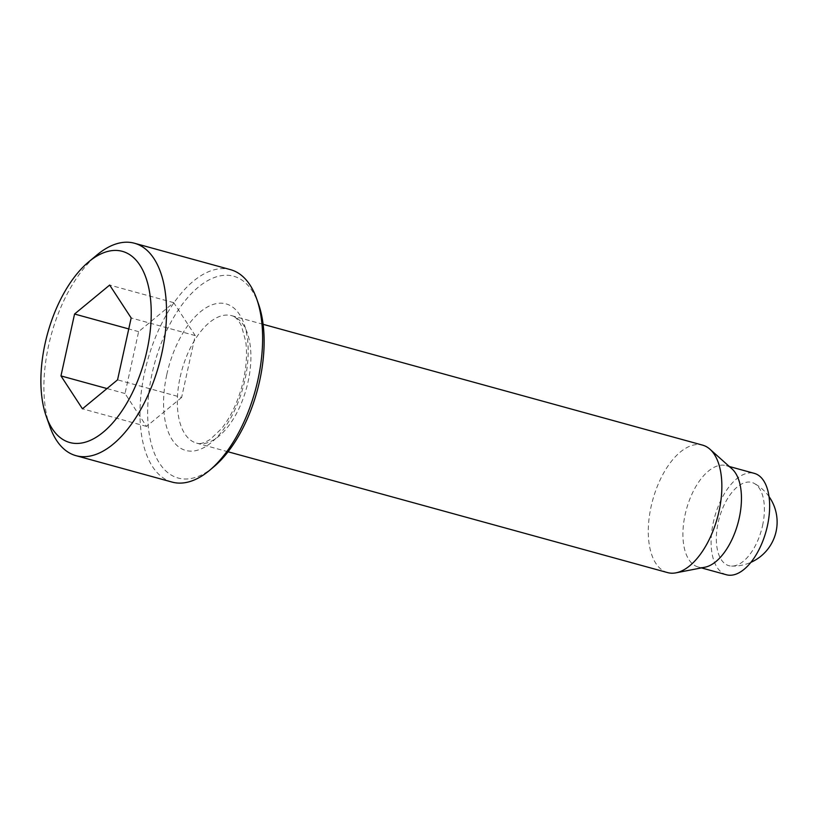 <?xml version="1.0" encoding="UTF-8"?>
<svg xmlns="http://www.w3.org/2000/svg" width="818" height="818" viewBox="0 0 818 818"><rect width="100%" height="100%" fill="white"/><g stroke="black" fill="none" stroke-linecap="round" stroke-linejoin="round"><path stroke-width="0.61" stroke-dasharray="4.09 3.07" d="M181.627 397.456L146.524 426.423L125.021 393.519L138.631 331.648L173.733 302.67L195.226 335.584L181.627 397.456L117.557 379.849M146.524 426.423L82.454 408.816M125.021 393.519L106.994 388.56M195.226 335.584L131.166 317.967M762.56 525.606A43.17 21.912 -74.6 0 0 754.278 483.438A43.17 21.912 -74.6 0 0 749.605 482.058A43.17 21.912 -74.6 0 0 718.102 522.917A43.17 21.912 -74.6 0 0 731.558 566.087A43.17 21.912 -74.6 0 0 762.56 525.606M726.435 574.768A52.577 26.687 105.4 0 1 713.357 522.191A52.577 26.687 105.4 0 1 754.308 473.366M704.942 567.211A52.577 26.687 105.4 0 1 698.245 567.017A52.577 26.687 105.4 0 1 685.167 514.44A52.577 26.687 105.4 0 1 726.118 465.616A52.577 26.687 105.4 0 1 731.977 468.878M667.549 572.59A66.094 33.548 105.4 0 1 651.118 506.506A66.094 33.548 105.4 0 1 702.59 445.135M213.631 466.966A104.653 53.109 105.4 0 1 159.694 463.55A104.653 53.109 105.4 0 1 152.117 373.397A104.653 53.109 105.4 0 1 204.428 282.619A104.653 53.109 105.4 0 1 258.468 303.877M172.107 482.088A110.154 55.91 105.4 0 1 144.714 371.934A110.154 55.91 105.4 0 1 230.512 269.654M49.867 426.567A110.154 55.91 105.4 0 1 48.61 345.523A110.154 55.91 105.4 0 1 97.056 254.889M138.631 331.648L128.753 328.928M173.733 302.67L109.663 285.063M180.164 377.037A66.094 33.548 105.4 0 1 231.647 315.666A66.094 33.548 105.4 0 1 246.463 388.284A66.094 33.548 105.4 0 1 196.606 443.131A66.094 33.548 105.4 0 1 180.164 377.037M166.831 374.419A76.013 38.579 105.4 0 1 239.49 314.449A76.013 38.579 105.4 0 1 211.33 442.528A76.013 38.579 105.4 0 1 166.831 374.419M731.558 566.087A44.06 44.06 0 0 0 750.914 562.334M769.002 496.567A44.06 44.06 0 0 0 754.278 483.438M729.308 466.495L726.118 465.616M701.435 567.886L698.245 567.017M263.11 324.317L231.647 315.666C234.766 316.045 238.028 319.419 241.453 325.789L245.748 341.495C247.568 355.697 246.095 371.382 241.32 388.55C236.545 404.705 229.97 418.049 221.596 428.56L210.195 439.45C204.009 443.172 199.48 444.399 196.606 443.131L228.069 451.781"/><path stroke-width="1.23" d="M45.123 343.396A99.142 50.317 105.4 0 1 88.722 261.832A99.142 50.317 105.4 0 1 149.694 292.844A99.142 50.317 105.4 0 1 114.5 420.851A99.142 50.317 105.4 0 1 46.248 416.331A99.142 50.317 105.4 0 1 45.123 343.396M131.166 317.967L117.557 379.849L82.454 408.816L60.961 375.912L74.561 314.03L109.663 285.063L131.166 317.967M106.994 388.56L60.961 375.912M729.308 466.495L754.308 473.366A52.577 26.687 105.4 0 1 766.108 531.138A52.577 26.687 105.4 0 1 726.435 574.768L701.435 567.886M263.11 324.317L702.59 445.135A66.094 33.548 105.4 0 1 709.952 449.225L731.977 468.878A52.577 26.687 105.4 0 1 737.918 523.387A52.577 26.687 105.4 0 1 704.942 567.211L675.975 572.835A66.094 33.548 105.4 0 1 667.549 572.59L228.069 451.781M709.952 449.225A66.094 33.548 105.4 0 1 717.417 517.753A66.094 33.548 105.4 0 1 675.975 572.835M88.722 261.832L97.056 254.889A110.154 55.91 105.4 0 1 134.418 243.232L230.512 269.654A110.154 55.91 105.4 0 1 256.658 298.764L258.468 303.877A104.653 53.109 105.4 0 1 213.631 466.966L209.469 470.442A110.154 55.91 105.4 0 1 172.107 482.088L76.013 455.677A110.154 55.91 105.4 0 1 49.867 426.567L46.248 416.331M256.658 298.764A110.154 55.91 105.4 0 1 209.469 470.442M134.418 243.232A110.154 55.91 105.4 0 1 159.121 364.276A110.154 55.91 105.4 0 1 76.013 455.677M128.753 328.928L74.561 314.03M750.914 562.334A44.06 44.06 0 0 0 769.002 496.567"/></g></svg>
